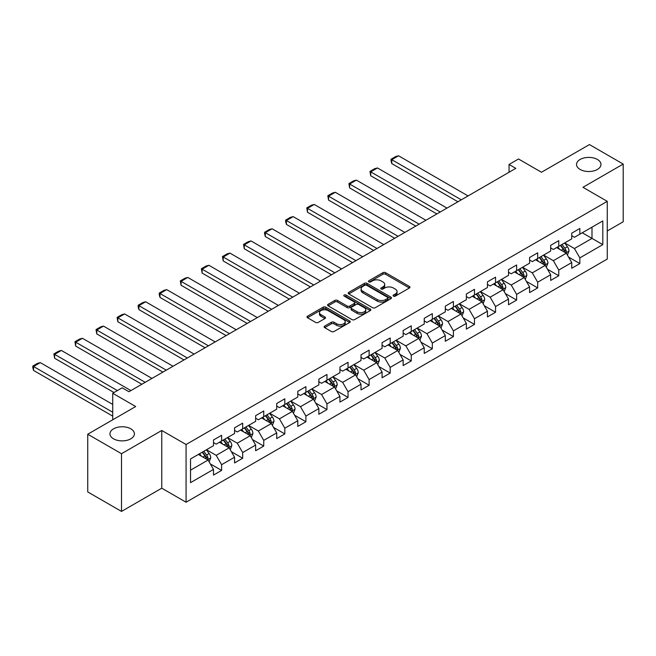 <?xml version="1.0" encoding="UTF-8"?>
<svg xmlns="http://www.w3.org/2000/svg" width="656" height="656" viewBox="0 0 656 656"><rect width="100%" height="100%" fill="white"/><g stroke="black" fill="none" stroke-linecap="round" stroke-linejoin="round"><path stroke-width="0.98" d="M393.461 296.127A1.312 0.754 0 0 0 395.322 296.127L409.41 287.992A1.878 1.082 0 0 0 409.959 287.23A1.878 1.082 0 0 0 409.41 286.459L385.539 272.683A1.878 1.082 0 0 0 382.891 272.683L368.803 280.817A1.312 0.754 0 0 0 368.418 281.35A1.312 0.754 0 0 0 368.803 281.883A1.312 0.754 0 0 0 370.656 281.883L372.485 280.834A6.002 3.46 0 0 1 380.964 280.834L382.956 281.982A6.002 3.46 0 0 1 384.711 284.433A6.002 3.46 0 0 1 382.956 286.885L381.136 287.935A1.312 0.754 0 0 0 380.751 288.468A1.312 0.754 0 0 0 381.136 289.009A1.312 0.754 0 0 0 382.989 289.009L384.81 287.951A6.002 3.46 0 0 1 393.297 287.951L395.289 289.099A6.002 3.46 0 0 1 397.044 291.551A6.002 3.46 0 0 1 395.289 294.003L393.461 295.052A1.312 0.754 0 0 0 393.083 295.585A1.312 0.754 0 0 0 393.461 296.127L393.461 295.052M130.831 428.835A12.226 7.06 0 0 0 117.506 427.31A12.226 7.06 0 0 0 109.954 433.829A12.226 7.06 0 0 0 113.537 438.823A12.226 7.06 0 0 0 126.862 440.348A12.226 7.06 0 0 0 134.406 433.829A12.226 7.06 0 0 0 130.831 428.835M597.403 159.465A12.226 7.06 0 0 0 584.078 157.94A12.226 7.06 0 0 0 576.526 164.459A12.226 7.06 0 0 0 580.109 169.453A12.226 7.06 0 0 0 593.434 170.978A12.226 7.06 0 0 0 600.978 164.459A12.226 7.06 0 0 0 597.403 159.465M324.679 326.114A1.878 1.082 0 0 0 324.13 326.877A1.878 1.082 0 0 0 324.679 327.647L331.378 331.51A1.878 1.082 0 0 0 334.027 331.51L349.673 322.481A1.878 1.082 0 0 0 350.222 321.711A1.878 1.082 0 0 0 349.673 320.948L325.811 307.164A1.878 1.082 0 0 0 323.162 307.164L307.508 316.2A1.878 1.082 0 0 0 306.967 316.963A1.878 1.082 0 0 0 307.508 317.734L315.602 322.399A1.878 1.082 0 0 0 318.25 322.399L324.95 318.537A1.878 1.082 0 0 0 325.499 317.766A1.878 1.082 0 0 0 324.95 317.004L320.94 314.691A5.018 2.895 0 0 1 319.472 312.641A5.018 2.895 0 0 1 322.563 309.968A5.018 2.895 0 0 1 328.033 310.591L343.744 319.661A5.018 2.895 0 0 1 345.212 321.711A5.018 2.895 0 0 1 342.112 324.384A5.018 2.895 0 0 1 336.651 323.761L334.027 322.252A1.878 1.082 0 0 0 331.378 322.252L324.679 326.114L324.679 327.647M607.259 230.986L623.2 221.777L623.2 164.066L589.432 144.574L541.479 172.257L518.511 158.998L509.056 164.459L515.813 168.354L128.937 391.714L122.18 387.819L112.725 393.272L112.725 419.791M121.508 453.714L121.508 511.426L161.761 488.187L161.761 430.475L121.508 453.714L87.74 434.223L135.694 406.531L112.725 393.272M161.761 430.475L186.074 444.514L607.259 201.343L607.259 259.063L186.074 502.225L186.074 444.514M623.2 164.066L582.946 187.304L607.259 201.343M372.616 307.705A1.878 1.082 0 0 0 375.265 307.705L390.91 298.669A1.878 1.082 0 0 0 391.46 297.906A1.878 1.082 0 0 0 390.91 297.135L367.048 283.359A1.878 1.082 0 0 0 364.392 283.359L348.746 292.396A1.878 1.082 0 0 0 348.197 293.158A1.878 1.082 0 0 0 348.746 293.921L372.616 307.705M344.695 296.405A1.312 0.754 0 0 1 346.032 296.594L346.032 295.036L370.296 309.042A1.878 1.082 0 0 1 370.845 309.812A1.878 1.082 0 0 1 370.296 310.575L354.65 319.603A1.878 1.082 0 0 1 351.993 319.603L328.131 305.827L328.131 304.294A1.878 1.082 0 0 0 327.582 305.065A1.878 1.082 0 0 0 328.131 305.827M328.131 304.294L334.822 300.432A1.878 1.082 0 0 1 337.479 300.432L347.155 306.016A1.878 1.082 0 0 0 349.812 306.016L354.248 303.457A1.878 1.082 0 0 0 354.798 302.687A1.878 1.082 0 0 0 354.248 301.924L344.17 296.102A1.312 0.754 0 0 1 343.793 295.569A1.312 0.754 0 0 1 344.597 294.872A1.312 0.754 0 0 1 346.032 295.036M121.508 511.426L87.74 491.934L87.74 434.223M210.322 463.899L221.605 470.409L221.605 464.71L234.569 457.224L234.569 462.923L242.679 458.241L242.679 452.55L255.643 445.063L255.643 450.754L263.745 446.072L263.745 440.381L276.717 432.894L276.717 438.585L284.819 433.911L284.819 428.212L297.791 420.726L297.791 426.425L305.893 421.742L305.893 416.052L318.865 408.565L318.865 414.256L326.967 409.574L326.967 403.883L339.931 396.396L339.931 402.087L348.041 397.413L348.041 391.714L361.005 384.227L361.005 389.926L369.115 385.244L369.115 379.553L382.079 372.067L382.079 377.758L390.181 373.075L390.181 367.385L403.153 359.898L403.153 365.589L411.255 360.915L411.255 355.216L424.227 347.729L424.227 353.428L432.329 348.746L432.329 343.055L445.301 335.569L445.301 341.259L453.403 336.577L453.403 330.886L466.367 323.4L466.367 329.091L474.477 324.417L474.477 318.718L487.441 311.231L487.441 316.922L495.551 312.248L495.551 306.557L508.515 299.07L508.515 304.761L516.625 300.079L516.625 294.388L529.589 286.902L529.589 292.592L537.69 287.91L537.69 282.219L550.663 274.733L550.663 280.424L558.764 275.75L558.764 270.059L571.737 262.564L571.737 268.263L579.838 263.581L579.838 257.89L602.807 244.631L602.807 220.924L591.999 227.165L591.999 238.39L602.807 244.631M221.605 470.409L213.495 475.083L213.495 469.393L190.535 482.652L190.535 458.946L213.495 445.686L213.495 439.987L221.605 435.313L221.605 441.004L234.569 433.518L234.569 427.827L242.679 423.145L242.679 428.835L255.643 421.349L255.643 415.658L263.745 410.976L263.745 416.675L276.717 409.188L276.717 403.489L284.819 398.815L284.819 404.506L297.791 397.019L297.791 391.329L305.893 386.646L305.893 392.337L318.865 384.851L318.865 379.16L326.967 374.478L326.967 380.177L339.931 372.69L339.931 366.991L348.041 362.317L348.041 368.008L361.005 360.521L361.005 354.83L369.115 350.148L369.115 355.839L382.079 348.352L382.079 342.662L390.181 337.979L390.181 343.678L403.153 336.192L403.153 330.493L411.255 325.819L411.255 331.51L424.227 324.023L424.227 318.332L432.329 313.65L432.329 319.341L445.301 311.854L445.301 306.163L453.403 301.481L453.403 307.18L466.367 299.694L466.367 293.995L474.477 289.321L474.477 295.011L487.441 287.525L487.441 281.834L495.551 277.152L495.551 282.843L508.515 275.356L508.515 269.665L516.625 264.983L516.625 270.682L529.589 263.195L529.589 257.496L537.69 252.822L537.69 258.513L550.663 251.027L550.663 245.336L558.764 240.654L558.764 246.344L571.737 238.858L571.737 233.167L579.838 228.485L579.838 234.176L602.807 220.924M219.44 442.251L229.165 447.868L216.201 455.354L206.476 449.737M213.495 442.562L216.201 444.128L221.605 441.004M216.201 455.354L221.605 464.71M229.165 447.868L234.569 457.224M240.514 430.09L250.239 435.699L237.275 443.185L227.55 437.577M234.569 430.402L237.275 431.96L242.679 428.835M237.275 443.185L242.679 452.55M250.239 435.699L255.643 445.063M261.588 417.921L271.313 423.538L258.349 431.025L248.616 425.408M255.643 418.233L258.349 419.791L263.745 416.675M258.349 431.025L263.745 440.381M271.313 423.538L276.717 432.894M282.662 405.752L292.387 411.369L279.415 418.856L269.69 413.239M276.717 406.064L279.415 407.63L284.819 404.506M279.415 418.856L284.819 428.212M292.387 411.369L297.791 420.726M303.736 393.592L313.461 399.201L300.489 406.687L290.764 401.078M297.791 393.903L300.489 395.461L305.893 392.337M300.489 406.687L305.893 416.052M313.461 399.201L318.865 408.565M324.802 381.423L334.527 387.04L321.563 394.527L311.838 388.91M318.865 381.735L321.563 383.293L326.967 380.177M321.563 394.527L326.967 403.883M334.527 387.04L339.931 396.396M345.876 369.254L355.601 374.871L342.637 382.358L332.912 376.741M339.931 369.566L342.637 371.124L348.041 368.008M342.637 382.358L348.041 391.714M355.601 374.871L361.005 384.227M366.95 357.094L376.675 362.702L363.711 370.189L353.986 364.58M361.005 357.405L363.711 358.963L369.115 355.839M363.711 370.189L369.115 379.553M376.675 362.702L382.079 372.067M388.024 344.925L397.749 350.542L384.785 358.028L375.052 352.411M382.079 345.236L384.785 346.794L390.181 343.678M384.785 358.028L390.181 367.385M397.749 350.542L403.153 359.898M409.098 332.756L418.823 338.373L405.851 345.86L396.126 340.243M403.153 333.068L405.851 334.626L411.255 331.51M405.851 345.86L411.255 355.216M418.823 338.373L424.227 347.729M430.172 320.587L439.897 326.204L426.925 333.691L417.2 328.082M424.227 320.907L426.925 322.465L432.329 319.341M426.925 333.691L432.329 343.055M439.897 326.204L445.301 335.569M451.238 308.427L460.971 314.044L447.999 321.53L438.274 315.913M445.301 308.738L447.999 310.296L453.403 307.18M447.999 321.53L453.403 330.886M460.971 314.044L466.367 323.4M472.312 296.258L482.037 301.875L469.073 309.361L459.348 303.744M466.367 296.569L469.073 298.127L474.477 295.011M469.073 309.361L474.477 318.718M482.037 301.875L487.441 311.231M493.386 284.089L503.111 289.706L490.147 297.193L480.422 291.576M487.441 284.401L490.147 285.967L495.551 282.843M490.147 297.193L495.551 306.557M503.111 289.706L508.515 299.07M514.46 271.928L524.185 277.545L511.221 285.032L501.487 279.415M508.515 272.24L511.221 273.798L516.625 270.682M511.221 285.032L516.625 294.388M524.185 277.545L529.589 286.902M535.534 259.76L545.259 265.377L532.287 272.863L522.561 267.246M529.589 260.071L532.287 261.629L537.69 258.513M532.287 272.863L537.69 282.219M545.259 265.377L550.663 274.733M556.608 247.591L566.333 253.208L553.361 260.694L543.635 255.077M550.663 247.902L553.361 249.469L558.764 246.344M553.361 260.694L558.764 270.059M566.333 253.208L571.737 262.564M582.274 232.773L591.999 238.39L574.435 248.534L564.709 242.917M571.737 235.742L574.435 237.3L579.838 234.176M574.435 248.534L579.838 257.89M161.761 488.187L186.074 502.225M509.056 164.459L509.056 172.257M190.535 470.172L208.091 460.036L198.366 454.419M208.091 460.036L213.495 469.393M568.563 257.07L579.838 263.581M547.489 269.239L558.764 275.75M526.415 281.399L537.69 287.91M505.341 293.568L516.625 300.079M484.267 305.737L495.551 312.248M463.193 317.898L474.477 324.417M442.128 330.066L453.403 336.577M421.054 342.235L432.329 348.746M399.98 354.396L411.255 360.915M378.906 366.565L390.181 373.075M357.832 378.733L369.115 385.244M336.758 390.894L348.041 397.413M315.684 403.063L326.967 409.574M294.618 415.232L305.893 421.742M273.544 427.4L284.819 433.911M252.47 439.561L263.745 446.072M231.396 451.73L242.679 458.241M393.985 296.307L395.289 295.561A6.002 3.46 0 0 0 397.044 293.109L397.044 291.551M384.711 284.433L384.711 285.991A6.002 3.46 0 0 1 382.956 288.443L381.661 289.189M409.385 288.009L385.539 274.241A1.878 1.082 0 0 0 382.891 274.241L369.328 282.072M390.91 297.135L390.91 298.669L367.048 284.917A1.878 1.082 0 0 0 364.392 284.917L348.771 293.937M387.598 298.439A1.312 0.754 0 0 0 387.983 297.906A1.312 0.754 0 0 0 387.598 297.365L366.647 285.27A1.312 0.754 0 0 0 364.793 285.27L362.866 286.385A6.002 3.46 0 0 0 361.112 288.837A6.002 3.46 0 0 0 362.866 291.28L377.192 299.554A6.002 3.46 0 0 0 385.679 299.554L387.598 298.439L387.598 299.997A1.312 0.754 0 0 0 387.983 299.464L387.983 297.906M361.112 288.837L361.112 290.395A6.002 3.46 0 0 0 362.866 292.847L362.866 291.28M387.598 299.997L385.679 301.112A6.002 3.46 0 0 1 377.192 301.112L362.866 292.847M328.156 305.844L334.822 301.99L334.822 300.432M354.798 302.687L354.798 304.253A1.878 1.082 0 0 1 354.248 305.015L349.812 307.582A1.878 1.082 0 0 1 347.155 307.582L337.479 301.99A1.878 1.082 0 0 0 334.822 301.99M346.032 296.594L370.271 310.591M357.2 311.821A5.018 2.895 0 0 0 362.67 312.445A5.018 2.895 0 0 0 365.761 309.771A5.018 2.895 0 0 0 364.293 307.721L358.758 304.523A1.878 1.082 0 0 0 356.11 304.523L351.665 307.09A1.878 1.082 0 0 0 351.116 307.853A1.878 1.082 0 0 0 351.665 308.623L357.2 311.821L357.2 313.379A5.018 2.895 0 0 0 362.67 314.003A5.018 2.895 0 0 0 365.761 311.329L365.761 309.771M351.116 307.853L351.116 309.419A1.878 1.082 0 0 0 351.665 310.181L351.665 308.623M357.2 313.379L351.665 310.181M345.212 321.711L345.212 323.269A5.018 2.895 0 0 1 342.112 325.95A5.018 2.895 0 0 1 336.651 325.319L334.027 323.81A1.878 1.082 0 0 0 331.378 323.81L324.712 327.656M319.472 312.641L319.472 314.199A5.018 2.895 0 0 0 320.94 316.249L320.94 314.691M324.925 318.554L320.94 316.249M349.648 322.49L325.811 308.73A1.878 1.082 0 0 0 323.162 308.73L307.541 317.742M567.399 255.061L569.006 251.01A5.059 2.919 -120 0 0 567.391 246.697L564.603 242.974M461.307 199.826L391.78 159.687L398.536 155.784L468.056 195.923M559.74 249.403L557.846 246.877M391.78 163.582L391.033 160.818L391.033 159.26L391.78 159.687L391.78 163.582L457.929 201.777M565.546 252.757L566.276 251.223A5.059 2.919 -120 0 0 564.824 248.181L562.036 244.458M560.765 245.188L563.857 249.321A2.583 1.492 60 0 1 564.324 250.1L566.276 251.223M560.413 245.393L563.201 249.116A5.059 2.919 60 0 1 564.652 252.158M391.033 159.26L395.765 156.53L398.536 155.784M546.325 267.222L547.932 263.179A5.059 2.919 -120 0 0 546.317 258.866L543.529 255.143M440.233 211.995L370.706 171.856L377.462 167.952L446.982 208.091M538.666 261.572L536.772 259.046M370.706 175.751L369.959 171.421L370.706 171.856L370.706 175.751L436.855 213.938M544.472 264.926L545.202 263.392A5.059 2.919 -120 0 0 543.75 260.35L540.962 256.627M539.691 257.357L542.791 261.49A2.583 1.492 60 0 1 543.258 262.269L545.202 263.392M539.339 257.562L542.127 261.285A5.059 2.919 60 0 1 543.578 264.327M369.959 171.421L374.691 168.69L377.462 167.952M525.251 279.39L526.858 275.34A5.059 2.919 -120 0 0 525.243 271.035L522.455 267.312M419.159 224.155L349.632 184.016L356.388 180.121L425.916 220.26M517.592 273.741L515.698 271.207M349.632 187.919L348.894 183.59L349.632 184.016L349.632 187.919L415.781 226.107M523.398 277.086L524.128 275.561A5.059 2.919 -120 0 0 522.676 272.511L519.888 268.788M518.617 269.526L521.717 273.65A2.583 1.492 60 0 1 522.184 274.438L524.128 275.561M518.265 269.731L521.053 273.445A5.059 2.919 60 0 1 522.504 276.496M348.894 183.59L353.617 180.859L356.388 180.121M504.177 291.559L505.784 287.508A5.059 2.919 -120 0 0 504.169 283.195L501.381 279.472M398.085 236.324L328.558 196.185L335.314 192.282L404.842 232.429M496.526 285.901L494.632 283.376M328.558 200.08L327.82 195.759L328.558 196.185L328.558 200.08L394.707 238.276M502.332 289.255L503.054 287.722A5.059 2.919 -120 0 0 501.602 284.679L498.814 280.957M497.551 281.686L500.643 285.819A2.583 1.492 60 0 1 501.11 286.598L503.054 287.722M497.199 281.891L499.987 285.614A5.059 2.919 60 0 1 501.43 288.656M327.82 195.759L332.543 193.028L335.314 192.282M483.111 303.72L484.71 299.677A5.059 2.919 -120 0 0 483.095 295.364L480.307 291.641M377.011 248.493L307.492 208.354L314.24 204.451L383.768 244.59M475.452 298.07L473.558 295.544M307.492 212.249L306.746 207.919L307.492 208.354L307.492 212.249L373.633 250.444M481.258 301.424L481.98 299.89A5.059 2.919 -120 0 0 480.528 296.848L477.74 293.125M476.477 293.855L479.569 297.988A2.583 1.492 60 0 1 480.036 298.767L481.98 299.89M476.125 294.06L478.913 297.783A5.059 2.919 60 0 1 480.356 300.825M306.746 207.919L311.469 205.189L314.24 204.451M462.037 315.889L463.644 311.838A5.059 2.919 -120 0 0 462.029 307.533L459.241 303.81M355.937 260.653L286.418 220.514L293.166 216.619L362.694 256.758M454.378 310.239L452.484 307.705M286.418 224.418L285.672 221.646L285.672 220.088L286.418 220.514L286.418 224.418L352.567 262.605M460.184 313.584L460.906 312.059A5.059 2.919 -120 0 0 459.462 309.009L456.674 305.286M455.403 306.024L458.495 310.149A2.583 1.492 60 0 1 458.962 310.936L460.906 312.059M455.051 306.229L457.839 309.944A5.059 2.919 60 0 1 459.29 312.994M285.672 220.088L290.403 217.357L293.166 216.619M440.963 328.057L442.57 324.007A5.059 2.919 -120 0 0 440.955 319.693L438.167 315.971M334.872 272.822L265.344 232.683L272.101 228.78L341.62 268.927M433.304 322.399L431.41 319.874M265.344 236.578L264.598 233.815L264.598 232.257L265.344 232.683L265.344 236.578L331.493 274.774M439.11 325.753L439.832 324.22A5.059 2.919 -120 0 0 438.388 321.178L435.6 317.455M434.329 318.185L437.421 322.317A2.583 1.492 60 0 1 437.888 323.096L439.832 324.22M433.977 318.39L436.765 322.112A5.059 2.919 60 0 1 438.216 325.155M264.598 232.257L269.329 229.526L272.101 228.78M419.889 340.218L421.496 336.175A5.059 2.919 -120 0 0 419.881 331.862L417.093 328.139M313.798 284.991L244.27 244.852L251.027 240.949L320.546 281.088M412.23 334.568L410.336 332.043M244.27 248.747L243.524 244.417L244.27 244.852L244.27 248.747L310.419 286.943M418.036 337.922L418.766 336.389A5.059 2.919 -120 0 0 417.314 333.346L414.526 329.624M413.255 330.353L416.347 334.486A2.583 1.492 60 0 1 416.822 335.265L418.766 336.389M412.903 330.558L415.691 334.281A5.059 2.919 60 0 1 417.142 337.323M243.524 244.417L248.255 241.687L251.027 240.949M398.815 352.387L400.422 348.336A5.059 2.919 -120 0 0 398.807 344.031L396.019 340.308M292.724 297.152L223.196 257.013L229.953 253.118L299.48 293.257M391.156 346.737L389.262 344.203M223.196 260.916L222.458 256.586L223.196 257.013L223.196 260.916L289.345 299.103M396.962 350.083L397.692 348.557A5.059 2.919 -120 0 0 396.24 345.507L393.452 341.792M392.181 342.522L395.281 346.647A2.583 1.492 60 0 1 395.748 347.434L397.692 348.557M391.829 342.727L394.617 346.45A5.059 2.919 60 0 1 396.068 349.492M222.458 256.586L227.181 253.856L229.953 253.118M377.741 364.556L379.348 360.505A5.059 2.919 -120 0 0 377.733 356.192L374.945 352.469M271.65 309.32L202.122 269.181L208.879 265.278L278.406 305.425M370.091 358.898L368.196 356.372M202.122 273.085L201.384 268.755L202.122 269.181L202.122 273.085L268.271 311.272M375.896 362.251L376.618 360.718A5.059 2.919 -120 0 0 375.166 357.676L372.378 353.953M371.116 354.683L374.207 358.816A2.583 1.492 60 0 1 374.674 359.603L376.618 360.718M370.763 354.888L373.551 358.611A5.059 2.919 60 0 1 374.994 361.661M201.384 268.755L206.107 266.024L208.879 265.278M356.667 376.716L358.274 372.674A5.059 2.919 -120 0 0 356.659 368.36L353.871 364.638M250.576 321.489L181.048 281.35L187.805 277.447L257.332 317.586M349.017 371.066L347.122 368.541M181.048 285.245L180.31 280.916L181.048 281.35L181.048 285.245L247.197 323.441M354.822 374.42L355.544 372.887A5.059 2.919 -120 0 0 354.092 369.845L351.304 366.122M350.042 366.852L353.133 370.984A2.583 1.492 60 0 1 353.6 371.763L355.544 372.887M349.689 367.057L352.477 370.779A5.059 2.919 60 0 1 353.92 373.822M180.31 280.916L185.033 278.185L187.805 277.447M335.601 388.885L337.209 384.834A5.059 2.919 -120 0 0 335.593 380.529L332.805 376.806M229.502 333.658L159.982 293.511L166.731 289.616L236.258 329.755M327.943 383.235L326.048 380.701M159.982 297.414L159.236 294.642L159.236 293.084L159.982 293.511L159.982 297.414L226.131 335.601M333.748 386.589L334.47 385.056A5.059 2.919 -120 0 0 333.027 382.005L330.239 378.291M328.968 379.02L332.059 383.145A2.583 1.492 60 0 1 332.526 383.932L334.47 385.056M328.615 379.225L331.403 382.948A5.059 2.919 60 0 1 332.854 385.99M159.236 293.084L163.967 290.354L166.731 289.616M314.527 401.054L316.135 397.003A5.059 2.919 -120 0 0 314.519 392.69L311.731 388.975M208.436 345.819L138.908 305.68L145.657 301.776L215.184 341.924M306.869 395.396L304.974 392.87M138.908 309.583L138.162 306.811L138.162 305.253L138.908 305.68L138.908 309.583L205.057 347.77M312.674 398.75L313.396 397.216A5.059 2.919 -120 0 0 311.953 394.174L309.165 390.451M307.894 391.189L310.985 395.314A2.583 1.492 60 0 1 311.452 396.101L313.396 397.216M307.541 391.386L310.329 395.109A5.059 2.919 60 0 1 311.78 398.159M138.162 305.253L142.893 302.523L145.657 301.776M293.453 413.214L295.061 409.172A5.059 2.919 -120 0 0 293.445 404.859L290.657 401.136M187.362 357.987L117.834 317.848L124.591 313.945L194.11 354.084M285.795 407.565L283.9 405.039M117.834 321.743L117.088 317.414L117.834 317.848L117.834 321.743L183.983 359.939M291.6 410.918L292.33 409.385A5.059 2.919 -120 0 0 290.879 406.343L288.091 402.62M286.82 403.35L289.911 407.483A2.583 1.492 60 0 1 290.387 408.262L292.33 409.385M286.467 403.555L289.255 407.278A5.059 2.919 60 0 1 290.706 410.32M117.088 317.414L121.819 314.691L124.591 313.945M272.379 425.383L273.987 421.332A5.059 2.919 -120 0 0 272.371 417.027L269.583 413.305M166.288 370.156L96.76 330.009L103.517 326.114L173.045 366.253M264.721 419.733L262.826 417.2M96.76 333.912L96.022 329.583L96.76 330.009L96.76 333.912L162.909 372.1M270.526 423.087L271.256 421.554A5.059 2.919 -120 0 0 269.805 418.503L267.017 414.789M265.746 415.519L268.845 419.643A2.583 1.492 60 0 1 269.313 420.43L271.256 421.554M265.393 415.724L268.181 419.446A5.059 2.919 60 0 1 269.632 422.489M96.022 329.583L100.745 326.852L103.517 326.114M251.305 437.552L252.913 433.501A5.059 2.919 -120 0 0 251.297 429.188L248.509 425.473M145.214 382.317L75.686 342.178L82.443 338.283L151.971 378.422M243.655 431.894L241.761 429.368M75.686 346.081L74.948 341.751L75.686 342.178L75.686 346.081L141.835 384.268M249.46 435.248L250.182 433.723A5.059 2.919 -120 0 0 248.731 430.672L245.943 426.949M244.68 427.687L247.771 431.812A2.583 1.492 60 0 1 248.239 432.599L250.182 433.723M244.327 427.884L247.115 431.607A5.059 2.919 60 0 1 248.558 434.657M74.948 341.751L79.671 339.021L82.443 338.283M230.231 449.721L231.839 445.67A5.059 2.919 -120 0 0 230.223 441.357L227.435 437.634M117.391 390.582L54.612 354.347L61.369 350.443L130.897 390.582M222.581 444.063L220.687 441.537M54.612 358.242L53.874 353.912L54.612 354.347L54.612 358.242L114.013 392.534M228.386 447.417L229.108 445.883A5.059 2.919 -120 0 0 227.657 442.841L224.869 439.118M223.606 439.848L226.697 443.981A2.583 1.492 60 0 1 227.165 444.76L229.108 445.883M223.253 440.053L226.041 443.776A5.059 2.919 60 0 1 227.484 446.818M53.874 353.912L58.597 351.19L61.369 350.443M209.166 461.881L210.773 457.839A5.059 2.919 -120 0 0 209.157 453.526L206.369 449.803M112.725 412.23L33.546 366.507L40.295 362.612L112.725 404.432M201.507 456.232L199.613 453.706M33.546 370.41L32.8 367.639L32.8 366.081L33.546 366.507L33.546 370.41L112.725 416.125M207.312 459.585L208.034 458.052A5.059 2.919 -120 0 0 206.591 455.01L203.803 451.287M202.532 452.017L205.623 456.141A2.583 1.492 60 0 1 206.091 456.929L208.034 458.052M202.179 452.222L204.967 455.945A5.059 2.919 60 0 1 206.419 458.987M32.8 366.081L37.531 363.35L40.295 362.612M395.289 295.561L395.289 294.003M381.136 289.009L381.136 287.935M382.956 288.443L382.956 286.885M368.803 281.883L368.803 280.817M382.891 274.241L382.891 272.683M385.539 274.241L385.539 272.683M409.41 287.992L409.41 286.459M348.746 293.921L348.746 292.396M364.392 284.917L364.392 283.359M367.048 284.917L367.048 283.359M377.192 301.112L377.192 299.554M385.679 301.112L385.679 299.554M337.479 301.99L337.479 300.432M347.155 307.582L347.155 306.016M349.812 307.582L349.812 306.016M354.248 305.015L354.248 303.457M370.296 310.575L370.296 309.042M331.378 323.81L331.378 322.252M334.027 323.81L334.027 322.252M336.651 325.319L336.651 323.761M324.95 318.537L324.95 317.004M307.508 317.734L307.508 316.2M323.162 308.73L323.162 307.164M325.811 308.73L325.811 307.164M349.673 322.481L349.673 320.948M565.833 252.921L568.973 251.109M564.824 248.181L567.391 246.697M561.224 250.256L563.201 249.116M544.759 265.09L547.899 263.277M543.75 260.35L546.317 258.866M540.15 262.425L542.127 261.285M523.685 277.25L526.825 275.438M522.676 272.511L525.243 271.035M519.076 274.593L521.053 273.445M502.611 289.419L505.751 287.607M501.602 284.679L504.169 283.195M498.002 286.762L499.987 285.614M481.537 301.588L484.677 299.776M480.528 296.848L483.095 295.364M476.928 298.923L478.913 297.783M460.471 313.748L463.612 311.936M459.462 309.009L462.029 307.533M455.854 311.092L457.839 309.944M439.397 325.917L442.538 324.105M438.388 321.178L440.955 319.693M434.789 323.26L436.765 322.112M418.323 338.086L421.464 336.274M417.314 333.346L419.881 331.862M413.715 335.421L415.691 334.281M397.249 350.247L400.39 348.434M396.24 345.507L398.807 344.031M392.641 347.59L394.617 346.45M376.175 362.415L379.316 360.603M375.166 357.676L377.733 356.192M371.567 359.759L373.551 358.611M355.101 374.584L358.242 372.772M354.092 369.845L356.659 368.36M350.493 371.919L352.477 370.779M334.035 386.745L337.176 384.933M333.027 382.005L335.593 380.529M329.419 384.088L331.403 382.948M312.961 398.914L316.102 397.101M311.953 394.174L314.519 392.69M308.353 396.257L310.329 395.109M291.887 411.082L295.028 409.27M290.879 406.343L293.445 404.859M287.279 408.417L289.255 407.278M270.813 423.251L273.954 421.431M269.805 418.503L272.371 417.027M266.205 420.586L268.181 419.446M249.739 435.412L252.88 433.6M248.731 430.672L251.297 429.188M245.131 432.755L247.115 431.607M228.665 447.581L231.806 445.768M227.657 442.841L230.223 441.357M224.057 444.916L226.041 443.776M207.599 459.749L210.732 457.929M206.591 455.01L209.157 453.526M202.983 457.084L204.967 455.945"/></g></svg>
